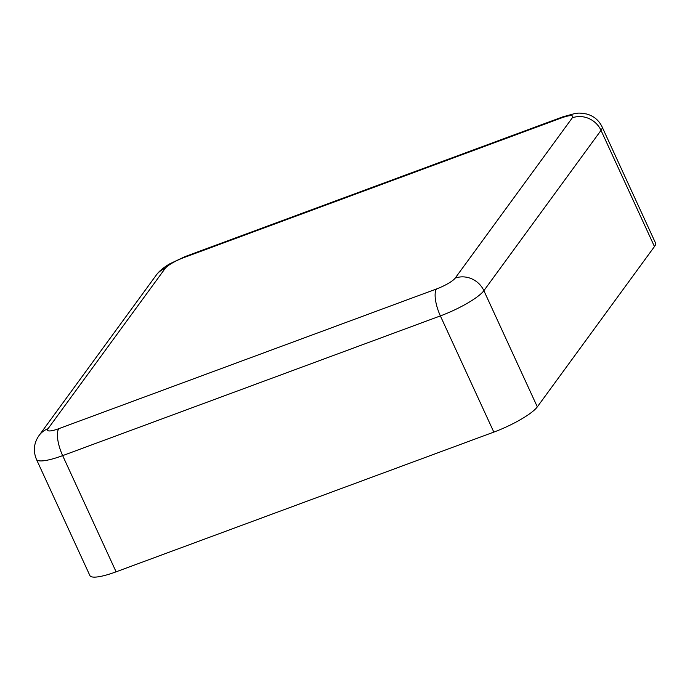 <?xml version="1.0" encoding="UTF-8"?>
<svg xmlns="http://www.w3.org/2000/svg" width="690" height="690" viewBox="0 0 690 690"><rect width="100%" height="100%" fill="white"/><g stroke="black" fill="none" stroke-linecap="round" stroke-linejoin="round"><path stroke-width="1.03" d="M58.797 428.68A22.253 7.581 69.7 0 0 62.661 455.624A38.942 8.064 -24.7 0 1 36.441 459.359L89.881 575.555A38.942 8.064 -24.7 0 0 116.101 571.82L493.824 432.104A38.942 8.064 -24.7 0 0 537.32 406.867L654.456 246.563A38.942 8.064 -24.7 0 0 655.5 242.992L602.059 126.796C598.851 120.241 593.736 115.989 586.707 114.022C576.288 112.272 578.427 113.548 574.641 113.6L562.885 116.826L185.162 256.542L169.662 263.873C163.34 267.634 158.873 271.377 156.276 275.094L39.14 435.399A22.253 20.407 -143.8 0 1 48.007 428.749A16.689 3.459 -24.7 0 0 58.797 428.68L436.52 288.963A16.689 3.459 -24.7 0 0 455.159 278.148L572.295 117.843A16.689 3.459 -24.7 0 0 561.505 117.921L183.782 257.629A16.689 3.459 -24.7 0 0 165.143 268.453L48.007 428.749M183.782 257.629A22.253 7.581 -110.3 0 1 185.162 256.542M165.143 268.453A22.253 20.407 -143.8 0 0 156.276 275.094M561.505 117.921A22.253 7.581 -110.3 0 1 562.885 116.826M572.295 117.843A22.253 20.407 36.2 0 1 601.016 130.367A38.942 8.064 -24.7 0 0 602.059 126.796M455.159 278.148A22.253 20.407 36.2 0 1 483.88 290.671L601.016 130.367L654.456 246.563M436.52 288.963A22.253 7.581 69.7 0 0 440.375 315.908A38.942 8.064 -24.7 0 0 483.88 290.671L537.32 406.867M116.101 571.82L62.661 455.624L440.375 315.908L493.824 432.104M36.441 459.359C32.982 450.829 33.879 442.842 39.14 435.399"/></g></svg>
